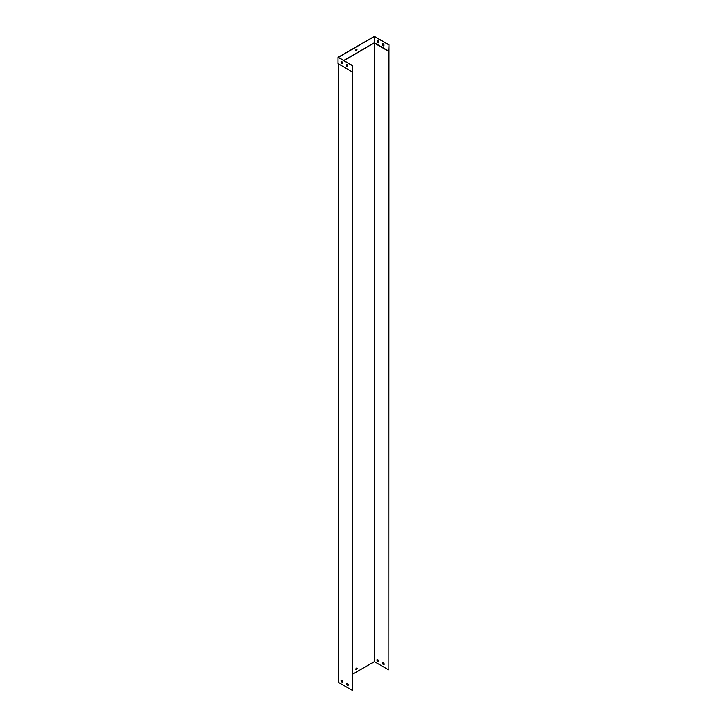 <?xml version="1.0" encoding="UTF-8"?>
<svg xmlns="http://www.w3.org/2000/svg" width="727" height="727" viewBox="0 0 727 727"><rect width="100%" height="100%" fill="white"/><g stroke="black" fill="none" stroke-linecap="round" stroke-linejoin="round"><path stroke-width="1.09" d="M346.688 683.298L347.979 684.043A1.272 0.736 60 0 1 347.979 685.497L346.688 684.752A1.272 0.736 60 0 1 346.688 683.298M341.272 680.172L342.562 680.917A1.272 0.736 60 0 1 342.562 682.371L341.272 681.626A1.272 0.736 60 0 1 341.272 680.172M352.74 72.155L352.74 690.65L338.309 682.317L338.309 63.812L352.74 72.155L352.74 65.694L352.74 690.65M348.088 685.397L346.834 684.67A1.272 0.736 60 0 1 346.715 683.316M342.671 682.271L341.417 681.544A1.272 0.736 60 0 1 341.299 680.19M356.494 668.122A0.891 0.518 120 0 0 356.048 669.631A0.891 0.518 120 0 0 356.948 668.077A0.891 0.518 120 0 0 356.494 668.122M388.691 51.353L388.836 669.812L388.981 44.765L388.691 51.353L374.396 43.102L374.396 661.643L352.886 674.065M388.836 51.108L374.396 42.766L344.007 60.65M341.999 61.804L341.19 62.277M341.79 680.472L341.172 680.826M383.92 664.742A1.272 0.736 -120 0 0 383.92 663.288L382.638 662.542A1.272 0.736 -120 0 0 382.638 663.996L383.92 664.742M378.513 661.615A1.272 0.736 -120 0 0 378.513 660.161L377.222 659.416A1.272 0.736 -120 0 0 377.222 660.87L378.513 661.615M388.691 669.894L374.396 661.643M384.038 664.642L382.784 663.915A1.272 0.736 60 0 1 382.666 662.561M378.622 661.515L377.368 660.788A1.272 0.736 60 0 1 377.249 659.434M356.866 668.049A0.891 0.518 -60 0 1 355.985 669.576M382.702 43.693A1.272 0.736 60 0 1 383.965 44.42L383.965 45.91A1.272 0.736 60 0 1 382.702 45.183L382.702 43.693M377.286 42.057L377.286 40.567A1.272 0.736 60 0 1 378.549 41.294L378.549 42.784A1.272 0.736 60 0 1 377.286 42.057L377.431 40.512M343.717 60.477L374.396 42.766L374.396 36.514L338.309 57.351L352.74 65.694M388.836 44.856L374.396 36.514M356.357 49.336A0.891 0.518 120 0 0 355.903 50.835A0.891 0.518 120 0 0 356.803 49.291A0.891 0.518 120 0 0 356.357 49.336M341.772 61.613L341.19 61.94M346.606 64.567L346.606 66.021A1.272 0.736 -120 0 0 347.724 66.793M341.19 61.441L341.19 62.895A1.272 0.736 -120 0 0 342.317 63.667M346.461 64.612A1.272 0.736 60 0 1 347.724 65.339L347.724 66.829A1.272 0.736 60 0 1 346.461 66.102L346.461 64.612M341.054 61.486A1.272 0.736 60 0 1 342.317 62.213L342.317 63.703A1.272 0.736 60 0 1 341.054 62.976L341.054 61.486M352.604 72.064L338.019 63.649L338.019 57.351L352.604 65.775M355.839 50.781A0.891 0.518 120 0 0 356.721 49.254M388.981 44.765L374.396 36.35L338.019 57.351M383.965 45.874A1.272 0.736 60 0 1 382.847 45.092L382.847 43.638M378.549 42.748A1.272 0.736 60 0 1 377.431 41.966"/></g></svg>
